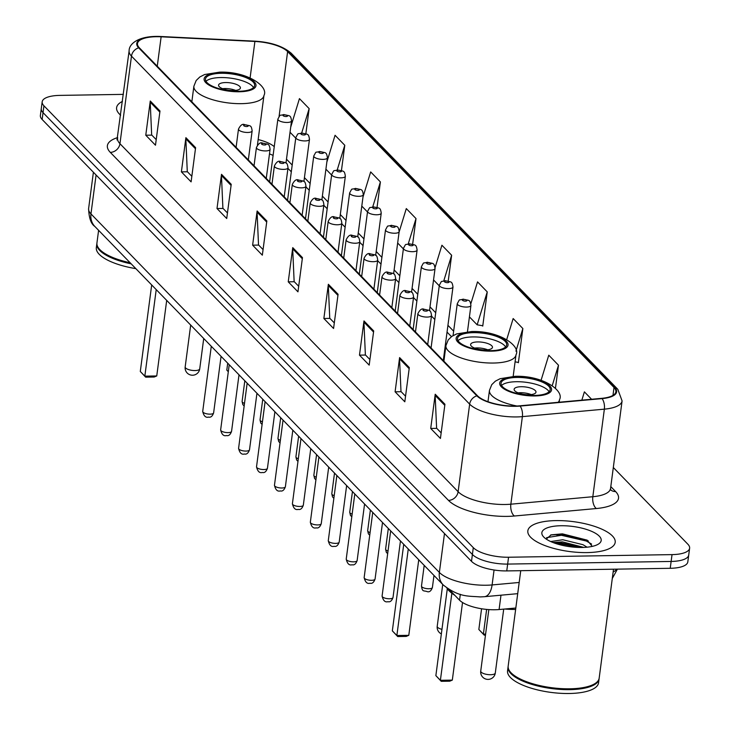 <?xml version="1.0" encoding="UTF-8"?>
<svg xmlns="http://www.w3.org/2000/svg" width="730" height="730" viewBox="0 0 730 730"><rect width="100%" height="100%" fill="white"/><g stroke="black" fill="none" stroke-linecap="round" stroke-linejoin="round"><path stroke-width="1.09" d="M515.827 608.017L499.092 609.541A27.539 9.417 -172.5 0 1 494.803 609.76A27.539 9.417 -172.5 0 1 459.544 600.179L449.415 589.758M123.397 94.371L59.769 95.393A27.539 9.417 7.5 0 0 42.185 101.789L40.378 115.477A27.539 9.417 7.5 0 0 42.139 119.483L471.498 561.333A27.539 9.417 7.5 0 0 506.757 570.915L670.231 568.296A27.539 9.417 7.5 0 0 687.815 561.89L688.718 555.055A27.539 9.417 7.5 0 1 671.135 561.452A27.539 9.417 7.5 0 0 688.718 555.055L689.622 548.212A27.539 9.417 7.5 0 0 687.861 544.206L613.319 467.501M42.185 101.789A27.539 9.417 7.5 0 0 43.937 105.795L473.295 547.646A27.539 9.417 7.5 0 0 508.555 557.236L507.66 564.08L671.135 561.452L507.66 564.08A27.539 9.417 7.5 0 1 472.401 554.49A27.539 9.417 7.5 0 0 507.66 564.08L506.757 570.915M43.937 105.795L43.043 112.639L472.401 554.49L43.043 112.639A27.539 9.417 7.5 0 1 41.282 108.633A27.539 9.417 7.5 0 0 43.043 112.639L42.139 119.483M587.057 552.592A44.056 15.065 7.5 0 0 615.198 542.354A44.056 15.065 7.5 0 0 555.968 520.599A44.056 15.065 7.5 0 0 527.836 530.847A44.056 15.065 7.5 0 0 587.057 552.592A44.056 15.065 7.5 0 0 615.198 542.354A44.056 15.065 7.5 0 0 555.968 520.599A44.056 15.065 7.5 0 0 527.836 530.847A44.056 15.065 7.5 0 0 587.057 552.592M515.152 406.053A29.373 10.047 -172.5 0 1 477.548 395.824L139.366 47.815A29.373 10.047 -172.5 0 1 137.495 43.544A29.373 10.047 -172.5 0 1 161.138 36.801L254.898 41.455A29.373 10.047 -172.5 0 1 287.62 51.593L614.012 387.484A29.373 10.047 -172.5 0 1 615.883 391.755A29.373 10.047 -172.5 0 1 601.702 398.343L519.723 405.816A29.373 10.047 -172.5 0 1 515.152 406.053M515.407 406.318A30.103 10.293 7.5 0 0 520.098 406.081L602.077 398.607A30.103 10.293 7.5 0 0 614.697 387.466L288.295 51.584A30.103 10.293 7.5 0 0 254.761 41.19L161.001 36.536A30.103 10.293 7.5 0 0 138.682 47.824L476.863 395.842A30.103 10.293 7.5 0 0 515.407 406.318M556.99 535.245A36.71 12.556 -172.5 0 1 559.764 535.245M156.22 139.64L151.667 134.95L150.216 102.2A7.346 6.333 -44.2 0 1 150.27 101.014L145.772 135.214L155.481 145.215L159.989 111.006L150.27 101.014M151.831 135.123L145.772 135.214M191.835 176.295L187.281 171.605L185.84 138.855A7.346 6.333 -44.2 0 1 185.894 137.669L181.387 171.869L191.105 181.87L195.603 147.661L185.894 137.669M187.446 171.778L181.387 171.869M227.45 212.95L222.896 208.26L221.455 175.51A7.346 6.333 -44.2 0 1 221.509 174.324L217.002 208.525L226.72 218.525L231.227 184.316L221.509 174.324M223.061 208.433L217.002 208.525M263.074 249.605L258.52 244.915L257.079 212.165A7.346 6.333 -44.2 0 1 257.124 210.979L252.626 245.18L262.335 255.181L266.842 220.971L257.124 210.979M258.685 245.079L252.626 245.18M441.166 432.872L436.604 428.181L435.162 395.432A7.346 6.333 -44.2 0 1 435.217 394.246L430.718 428.455L440.427 438.447L444.935 404.247L435.217 394.246M436.777 428.355L430.718 428.455M405.542 396.217L400.989 391.526L399.547 358.777A7.346 6.333 -44.2 0 1 399.602 357.59L395.094 391.8L404.812 401.792L409.311 367.591L399.602 357.59M401.153 391.7L395.094 391.8M369.927 359.562L365.374 354.88L363.932 322.122A7.346 6.333 -44.2 0 1 363.978 320.935L359.479 355.145L369.188 365.137L373.696 330.936L363.978 320.935M365.538 355.045L359.479 355.145M334.313 322.906L329.75 318.225L328.308 285.466A7.346 6.333 -44.2 0 1 328.363 284.28L323.865 318.49L333.573 328.482L338.081 294.281L328.363 284.28M329.914 318.389L323.865 318.49M298.689 286.251L294.135 281.57L292.693 248.821A7.346 6.333 -44.2 0 1 292.748 247.634L288.24 281.835L297.959 291.836L302.457 257.626L292.748 247.634M294.299 281.734L288.24 281.835M122.467 101.397A44.056 15.065 7.5 0 0 116.608 107.657A44.056 15.065 7.5 0 0 120.651 115.221A44.056 15.065 7.5 0 1 116.608 107.657A44.056 15.065 7.5 0 1 122.467 101.397M508.555 557.236L672.029 554.617A27.539 9.417 7.5 0 0 689.622 548.212M377.045 207.375L380.394 181.925L370.676 171.924L362.983 197.064M341.448 170.555L344.779 145.27L335.061 135.278L326.848 162.096M305.852 133.736L309.155 108.615L299.446 98.623L290.713 127.12M482.338 325.68L482.749 326.091L487.248 291.89L477.539 281.889L470.841 303.744M517.962 362.335L518.364 362.746L522.862 328.546L513.154 318.545L506.739 339.496M555.439 388.314L558.486 365.201L548.768 355.2L541.103 380.221M591.592 399.264L584.392 391.855L581.846 400.149M412.642 244.203L416.009 218.58L406.3 208.579L399.109 232.04M448.229 281.05L451.633 255.235L441.915 245.234L435.071 267.572M433.547 279.937L439.25 285.813M451.633 255.235L443.785 280.831M469.417 316.866L477.155 324.823L482.795 325.753M487.248 291.89L477.155 324.823M515.079 361.861L518.409 362.409M522.862 328.546L515.937 351.157M558.486 365.201L552.245 385.577M397.668 243.017L403.38 248.893M416.009 218.58L408.271 243.847M361.788 206.097L367.5 211.974M380.394 181.925L372.747 206.891M325.918 169.178L331.621 175.054M344.779 145.27L337.224 169.935M290.038 132.258L295.741 138.134M309.155 108.615L301.691 133.006M520.736 570.696L508.171 666.143A45.89 15.695 7.5 0 0 510.544 672.22A45.89 15.695 7.5 0 0 569.856 688.801A45.89 15.695 7.5 0 0 595.306 683.38A45.89 15.695 7.5 0 0 599.175 678.124L613.51 569.208M510.735 672.43A45.433 15.54 7.5 0 0 510.918 672.649A45.433 15.54 7.5 0 0 569.646 689.056A45.433 15.54 7.5 0 0 594.831 683.691A45.433 15.54 7.5 0 0 595.059 683.536M508.135 666.572A45.89 15.695 7.5 0 0 508.062 667.001A45.89 15.695 7.5 0 0 569.747 689.649A45.89 15.695 7.5 0 0 599.056 678.982A45.89 15.695 7.5 0 0 599.093 678.553M508.062 667.001L507.551 670.852A45.89 15.695 7.5 0 0 569.245 693.5A45.89 15.695 7.5 0 0 598.554 682.833L599.056 678.982M550.721 541.551L562.784 539.753L582.932 544.68L587.075 547.19M553.075 542.545L562.502 541.888L583.817 547.409M582.075 547.464A29.93 10.238 7.5 0 0 598.664 543.932A29.93 10.238 7.5 0 0 593.079 532.006A29.93 10.238 7.5 0 0 560.959 525.737A29.93 10.238 7.5 0 0 543.394 536.65A29.93 10.238 7.5 0 0 582.075 547.464M592.24 546.387L587.13 540.127L562.401 533.849L551.168 534.844L546.295 539.05M546.569 537.663L561.388 535.282L586.391 541.039L591.583 544.078M556.652 543.804L560.257 543.832L579.912 547.464M550.566 535.017L561.525 534.214L588.17 540.784M553.961 542.883L560.403 542.764L582.905 547.445M534.36 395.441A24.784 8.477 7.5 0 0 550.183 389.674A24.784 8.477 7.5 0 0 516.877 377.446A24.784 8.477 7.5 0 0 501.045 383.204A24.784 8.477 7.5 0 0 534.36 395.441M549.097 391.709A24.784 8.477 7.5 0 0 516.311 381.717A24.784 8.477 7.5 0 0 501.574 385.449M446.915 588.134A53.692 18.369 7.5 0 0 454.763 595.26M504.667 609.03A53.692 18.369 7.5 0 0 515.635 609.468M441.221 681.318L440.391 680.305L452.317 680.114L449.735 681.19L441.221 681.318L435.865 675.642L440.391 680.305L451.852 593.253M452.317 680.114L462.528 602.505M435.865 675.642L447.308 588.718M528.94 394.72A11.014 3.769 7.5 0 0 535.975 392.156A11.014 3.769 7.5 0 0 521.165 386.717A11.014 3.769 7.5 0 0 514.13 389.282A11.014 3.769 7.5 0 0 528.94 394.72M531.194 394.574A11.014 3.769 7.5 0 0 520.38 392.704A11.014 3.769 7.5 0 0 518.127 392.849M98.605 230.315L96.944 242.953A45.89 15.695 7.5 0 0 99.317 249.03A45.89 15.695 7.5 0 0 130.113 262.736M99.508 249.24A45.433 15.54 7.5 0 0 99.691 249.459A45.433 15.54 7.5 0 0 130.451 263.083M96.907 243.382A45.89 15.695 7.5 0 0 96.835 243.811A45.89 15.695 7.5 0 0 131.181 263.84M96.835 243.811L96.323 247.662A45.89 15.695 7.5 0 0 135.835 268.631M490.843 350.655A24.784 8.477 7.5 0 0 506.666 344.888A24.784 8.477 7.5 0 0 473.359 332.661A24.784 8.477 7.5 0 0 457.527 338.419A24.784 8.477 7.5 0 0 490.843 350.655M505.58 346.923A24.784 8.477 7.5 0 0 472.794 336.932A24.784 8.477 7.5 0 0 458.057 340.664M397.704 636.542L396.874 635.52L408.791 635.328L406.218 636.405L397.704 636.542L392.338 630.857L396.874 635.52L408.271 548.987M408.791 635.328L418.746 559.764M392.338 630.857L403.736 544.324M485.468 635.127L484.209 635.146L478.844 629.47L483.379 634.133L486.636 609.422M484.209 635.146L483.379 634.133L485.605 634.096M478.844 629.47L481.572 608.774M485.423 349.935A11.014 3.769 7.5 0 0 492.458 347.37A11.014 3.769 7.5 0 0 477.648 341.932A11.014 3.769 7.5 0 0 470.613 344.496A11.014 3.769 7.5 0 0 485.423 349.935M487.677 349.789A11.014 3.769 7.5 0 0 476.863 347.918A11.014 3.769 7.5 0 0 474.609 348.064M238.792 91.277A24.784 8.477 7.5 0 0 254.624 85.51A24.784 8.477 7.5 0 0 221.309 73.283A24.784 8.477 7.5 0 0 205.477 79.041A24.784 8.477 7.5 0 0 238.792 91.277M253.529 87.545A24.784 8.477 7.5 0 0 220.743 77.553A24.784 8.477 7.5 0 0 206.006 81.285M145.662 377.154L144.832 376.142L156.749 375.95L154.176 377.018L145.662 377.154L140.297 371.479L144.832 376.142L156.22 289.609M156.749 375.95L166.696 300.386M140.297 371.479L151.685 284.946M228.298 371.752L226.802 370.092L227.714 363.175M226.802 370.092L228.317 371.652M239.823 375.649L238.893 375.658M233.372 90.547A11.014 3.769 7.5 0 0 240.407 87.992A11.014 3.769 7.5 0 0 225.607 82.554A11.014 3.769 7.5 0 0 218.571 85.118A11.014 3.769 7.5 0 0 233.372 90.547M235.626 90.401A11.014 3.769 7.5 0 0 224.813 88.54A11.014 3.769 7.5 0 0 222.559 88.686M500.981 595.196L499.092 609.541M460.32 594.293L459.544 600.179M96.086 174.99L90.958 213.908A18.36 15.832 135.8 0 0 94.827 226.428C91.004 223.909 88.941 217.96 88.613 208.57A36.71 12.556 7.5 0 0 90.958 213.908L439.369 572.448A36.71 12.556 7.5 0 0 486.381 585.232A36.71 12.556 7.5 0 0 492.093 584.94L494.064 570.011M444.488 533.539L439.369 572.448A18.36 15.832 135.8 0 0 443.229 584.967L94.827 226.428M670.231 568.296L672.029 554.617M471.498 561.333L473.295 547.646M613.145 571.982A36.71 12.556 7.5 0 0 616.859 569.154M517.716 593.663L484.428 596.702A18.36 9.499 -95.2 0 0 492.093 584.94L519.185 582.467M610.8 486.618L615.6 491.564A45.89 15.695 -172.5 0 1 596.364 508.536L514.394 516.01A45.89 15.695 -172.5 0 1 448.485 500.397L110.303 152.378A9.18 7.911 135.8 0 0 119.948 143.691L458.121 491.71A36.71 12.556 7.5 0 0 505.133 504.494A36.71 12.556 7.5 0 0 510.854 504.193L592.824 496.719A36.71 12.556 7.5 0 0 610.554 488.48L610.745 490.131L610.143 489.401M110.303 152.378A45.89 15.695 -172.5 0 1 117.703 137.569M117.603 138.353A36.71 12.556 7.5 0 0 119.948 143.691L131.473 56.128A36.71 12.556 -172.5 0 1 129.128 50.79L117.001 139.895L117.603 139.448M614.697 387.466A9.18 7.911 135.8 0 1 617.808 389.318L622.088 400.916A36.71 12.556 -172.5 0 1 604.358 409.156L522.379 416.629A36.71 12.556 -172.5 0 1 516.658 416.93A36.71 12.556 -172.5 0 1 469.655 404.146A9.18 7.911 -44.2 0 1 476.863 395.842M520.098 406.081A9.18 4.745 -95.2 0 1 522.379 416.629L510.854 504.193A9.18 4.745 84.8 0 0 514.394 516.01M288.295 51.584A9.18 7.911 -44.2 0 1 291.416 53.427C283.176 46.218 270.912 42.121 254.615 41.154A9.18 1.998 -87.2 0 0 254.469 41.172M254.761 41.19A9.18 1.998 -87.2 0 0 254.615 41.154L160.856 36.5A9.18 1.998 -87.2 0 0 160.709 36.518M596.364 508.536A9.18 4.745 84.8 0 1 592.824 496.719L604.358 409.156A9.18 4.745 -95.2 0 0 602.077 398.607M161.001 36.536A9.18 1.998 -87.2 0 0 160.856 36.5C138.654 35.359 128.882 43.909 129.128 50.79M138.682 47.824A9.18 7.911 135.8 0 0 131.473 56.128L469.655 404.146L458.121 491.71A9.18 7.911 135.8 0 1 448.485 500.397M610.645 489.867A9.18 7.911 135.8 0 0 615.6 491.564M287.62 51.593L279.079 116.453M274.252 146.648A29.373 10.047 7.5 0 0 258.155 139.549M254.898 41.455L250.116 77.8M161.138 36.801L157.26 66.229M614.012 387.484L612.972 395.395M453.649 331.201L447.937 325.325M435.71 312.741L429.997 306.865M417.77 294.281L412.058 288.405M399.83 275.821L394.127 269.945M381.89 257.362L376.187 251.485M363.951 238.902L358.248 233.025M346.02 220.433L340.308 214.565M328.08 201.973L322.368 196.105M310.14 183.513L304.428 177.645M292.201 165.053L286.488 159.177M292.693 248.821L302.311 258.721M328.308 285.466L337.935 295.376M363.932 322.122L373.55 332.031M399.547 358.777L409.174 368.687M435.162 395.432L444.789 405.332M257.079 212.165L266.696 222.066M221.455 175.51L231.082 185.411M185.84 138.855L195.457 148.756M150.216 102.2L159.843 112.101M516.393 376.945A26.161 8.943 7.5 0 0 501.355 386.827A26.161 8.943 7.5 0 0 534.844 395.943A26.161 8.943 7.5 0 0 549.882 386.051A26.161 8.943 7.5 0 0 516.393 376.945M516.904 405.999A35.341 12.091 -172.5 0 1 489.456 390.377L491.746 384.673L495.369 381.151L500.169 378.697L515.115 376.315C542.509 375.357 564.545 390.577 559.527 399.602A35.341 12.091 -172.5 0 1 558.158 402.312M481.207 672.166A7.346 2.509 -172.5 0 1 480.732 671.098A7.346 7.346 0 0 0 490.323 679.028A7.346 7.346 0 0 0 495.296 673.014A7.346 2.509 -172.5 0 1 490.606 674.721A7.346 2.509 -172.5 0 1 481.207 672.166M472.867 332.159A26.161 8.943 7.5 0 0 457.829 342.051A26.161 8.943 7.5 0 0 491.327 351.157A26.161 8.943 7.5 0 0 506.364 341.266A26.161 8.943 7.5 0 0 472.867 332.159M493.434 363.038A35.341 12.091 -172.5 0 1 445.939 345.6L448.22 339.888L451.852 336.366L456.651 333.911L471.598 331.539C498.982 330.58 521.028 345.792 516.01 354.816A35.341 12.091 -172.5 0 1 493.434 363.038M441.951 629.342A7.346 2.509 -172.5 0 1 437.681 627.38A7.346 2.509 -172.5 0 1 437.215 626.313A7.346 7.346 0 0 0 441.358 633.905M220.825 72.781A26.161 8.943 7.5 0 0 205.787 82.663A26.161 8.943 7.5 0 0 239.276 91.77A26.161 8.943 7.5 0 0 254.314 81.888A26.161 8.943 7.5 0 0 220.825 72.781M241.393 103.66A35.341 12.091 -172.5 0 1 193.888 86.213L196.178 80.51L199.81 76.988L204.601 74.533L219.547 72.151C246.941 71.193 268.987 86.414 263.959 95.438A35.341 12.091 -172.5 0 1 241.393 103.66M185.639 368.002A7.346 2.509 -172.5 0 1 185.174 366.935A7.346 7.346 0 0 0 194.764 374.855A7.346 7.346 0 0 0 199.728 368.851A7.346 2.509 -172.5 0 1 195.038 370.557A7.346 2.509 -172.5 0 1 185.639 368.002M389.501 598.764A5.511 1.88 7.5 0 0 393.014 597.487C391.8 600.881 390.112 602.286 387.949 601.684C385.121 602.515 383.168 600.635 382.091 596.045A5.511 1.88 7.5 0 0 389.501 598.764M427.707 344.533L431.53 315.47A6.88 2.354 -172.5 0 1 427.132 317.076A6.88 2.354 -172.5 0 1 417.879 313.672L415.47 331.949M426.074 311.135A2.29 0.785 7.5 0 0 427.397 310.268A2.29 0.785 7.5 0 0 424.459 309.465A2.29 0.785 7.5 0 0 423.135 310.332A2.29 0.785 7.5 0 0 426.074 311.135M371.561 580.304A5.511 1.88 7.5 0 0 375.074 579.027C373.86 582.421 372.181 583.817 370.01 583.224C367.181 584.055 365.228 582.175 364.151 577.585A5.511 1.88 7.5 0 0 371.561 580.304M409.767 326.073L413.591 297.01A6.88 2.354 -172.5 0 1 409.192 298.616A6.88 2.354 -172.5 0 1 399.94 295.212L397.531 313.489M408.143 292.675A2.29 0.785 7.5 0 0 409.457 291.799A2.29 0.785 7.5 0 0 406.519 291.005A2.29 0.785 7.5 0 0 405.205 291.872A2.29 0.785 7.5 0 0 408.143 292.675M353.621 561.845A5.511 1.88 7.5 0 0 357.134 560.567C355.93 563.962 354.242 565.358 352.07 564.764C349.241 565.595 347.288 563.715 346.221 559.125A5.511 1.88 7.5 0 0 353.621 561.845M391.827 307.613L395.651 278.55A6.88 2.354 -172.5 0 1 391.253 280.156A6.88 2.354 -172.5 0 1 382 276.752L379.6 295.029M390.203 274.206A2.29 0.785 7.5 0 0 391.517 273.339A2.29 0.785 7.5 0 0 388.579 272.546A2.29 0.785 7.5 0 0 387.265 273.412A2.29 0.785 7.5 0 0 390.203 274.206M335.681 543.385A5.511 1.88 7.5 0 0 339.195 542.098C337.99 545.502 336.302 546.898 334.139 546.305C331.301 547.135 329.349 545.255 328.281 540.665A5.511 1.88 7.5 0 0 335.681 543.385M373.888 289.153L377.711 260.09A6.88 2.354 -172.5 0 1 373.322 261.696A6.88 2.354 -172.5 0 1 364.06 258.292L361.66 276.57M372.263 255.746A2.29 0.785 7.5 0 0 373.577 254.879A2.29 0.785 7.5 0 0 370.639 254.086A2.29 0.785 7.5 0 0 369.325 254.952A2.29 0.785 7.5 0 0 372.263 255.746M317.742 524.925A5.511 1.88 7.5 0 0 321.255 523.638C320.05 527.042 318.362 528.438 316.2 527.845C313.362 528.675 311.409 526.795 310.341 522.205A5.511 1.88 7.5 0 0 317.742 524.925M355.948 270.693L359.771 241.63A6.88 2.354 -172.5 0 1 355.382 243.227A6.88 2.354 -172.5 0 1 346.13 239.832L343.721 258.11M354.324 237.287A2.29 0.785 7.5 0 0 355.638 236.42A2.29 0.785 7.5 0 0 352.7 235.626A2.29 0.785 7.5 0 0 351.385 236.493A2.29 0.785 7.5 0 0 354.324 237.287M299.802 506.465A5.511 1.88 7.5 0 0 303.324 505.178C302.111 508.582 300.422 509.978 298.26 509.385C295.431 510.215 293.478 508.336 292.401 503.746A5.511 1.88 7.5 0 0 299.802 506.465M338.008 252.233L341.841 223.17A6.88 2.354 -172.5 0 1 337.442 224.767A6.88 2.354 -172.5 0 1 328.19 221.373L325.781 239.65M336.384 218.827A2.29 0.785 7.5 0 0 337.707 217.96A2.29 0.785 7.5 0 0 334.769 217.166A2.29 0.785 7.5 0 0 333.446 218.033A2.29 0.785 7.5 0 0 336.384 218.827M281.862 488.005A5.511 1.88 7.5 0 0 285.384 486.718C284.171 490.122 282.483 491.518 280.32 490.925C277.491 491.755 275.538 489.867 274.462 485.286A5.511 1.88 7.5 0 0 281.862 488.005M320.068 233.773L323.901 204.71A6.88 2.354 -172.5 0 1 319.503 206.307A6.88 2.354 -172.5 0 1 310.25 202.913L307.841 221.19M318.444 200.367A2.29 0.785 7.5 0 0 319.767 199.5A2.29 0.785 7.5 0 0 316.829 198.706A2.29 0.785 7.5 0 0 315.506 199.573A2.29 0.785 7.5 0 0 318.444 200.367M263.922 469.545A5.511 1.88 7.5 0 0 267.445 468.258C266.231 471.662 264.543 473.058 262.38 472.465C259.551 473.286 257.599 471.407 256.522 466.826A5.511 1.88 7.5 0 0 263.922 469.545M302.138 215.314L305.961 186.25A6.88 2.354 -172.5 0 1 301.563 187.847A6.88 2.354 -172.5 0 1 292.31 184.453L289.901 202.73M300.505 181.907A2.29 0.785 7.5 0 0 301.828 181.04A2.29 0.785 7.5 0 0 298.889 180.246A2.29 0.785 7.5 0 0 297.566 181.113A2.29 0.785 7.5 0 0 300.505 181.907M245.992 451.076A5.511 1.88 7.5 0 0 249.505 449.799C248.291 453.193 246.603 454.598 244.44 454.005C241.612 454.827 239.659 452.947 238.582 448.366A5.511 1.88 7.5 0 0 245.992 451.076M284.198 196.854L288.022 167.79A6.88 2.354 -172.5 0 1 283.623 169.387A6.88 2.354 -172.5 0 1 274.37 165.993L271.962 184.27M282.565 163.447A2.29 0.785 7.5 0 0 283.888 162.58A2.29 0.785 7.5 0 0 280.95 161.777A2.29 0.785 7.5 0 0 279.626 162.653A2.29 0.785 7.5 0 0 282.565 163.447M228.052 432.616A5.511 1.88 7.5 0 0 231.565 431.339C230.361 434.733 228.672 436.138 226.501 435.545C223.672 436.367 221.719 434.487 220.643 429.906A5.511 1.88 7.5 0 0 228.052 432.616M266.258 178.394L270.082 149.331A6.88 2.354 -172.5 0 1 265.684 150.928A6.88 2.354 -172.5 0 1 256.431 147.533L254.031 165.81M264.634 144.987A2.29 0.785 7.5 0 0 265.948 144.12A2.29 0.785 7.5 0 0 263.01 143.317A2.29 0.785 7.5 0 0 261.696 144.184A2.29 0.785 7.5 0 0 264.634 144.987M210.112 414.156A5.511 1.88 7.5 0 0 213.625 412.879C212.421 416.273 210.733 417.679 208.561 417.085C205.732 417.907 203.779 416.027 202.712 411.437A5.511 1.88 7.5 0 0 210.112 414.156M248.319 159.934L252.142 130.871A6.88 2.354 -172.5 0 1 247.744 132.468A6.88 2.354 -172.5 0 1 238.491 129.073L236.091 147.35M246.694 126.527A2.29 0.785 7.5 0 0 248.008 125.66A2.29 0.785 7.5 0 0 245.07 124.857A2.29 0.785 7.5 0 0 243.756 125.724A2.29 0.785 7.5 0 0 246.694 126.527M432.406 587.477C431.193 590.871 429.505 592.276 427.342 591.683C423.811 590.223 422.387 592.514 421.484 586.044A5.511 1.88 7.5 0 0 428.884 588.754A5.511 1.88 7.5 0 0 432.406 587.477L433.985 575.459M466.525 307.065A6.88 2.354 -172.5 0 1 457.272 303.671C460.511 298.004 458.02 300.815 463.212 299.145C468.888 300.906 469.983 298.88 470.923 305.469A6.88 2.354 -172.5 0 1 466.525 307.065M463.851 299.455A2.29 0.785 7.5 0 0 462.528 300.322A2.29 0.785 7.5 0 0 465.466 301.125A2.29 0.785 7.5 0 0 466.789 300.258A2.29 0.785 7.5 0 0 463.851 299.455M448.585 288.605A6.88 2.354 -172.5 0 1 439.332 285.211C442.581 279.544 440.08 282.355 445.273 280.685C450.957 282.446 452.043 280.42 452.983 287.009A6.88 2.354 -172.5 0 1 448.585 288.605M445.911 280.995A2.29 0.785 7.5 0 0 444.588 281.862A2.29 0.785 7.5 0 0 447.526 282.665A2.29 0.785 7.5 0 0 448.85 281.798A2.29 0.785 7.5 0 0 445.911 280.995M387.666 553.678L386.316 552.291L385.604 549.115A5.511 1.88 7.5 0 0 388.013 551.059M430.645 270.146A6.88 2.354 -172.5 0 1 421.392 266.751C424.641 261.084 422.141 263.895 427.333 262.225C433.018 263.986 434.113 261.96 435.043 268.549A6.88 2.354 -172.5 0 1 430.645 270.146M427.972 262.535A2.29 0.785 7.5 0 0 426.658 263.402A2.29 0.785 7.5 0 0 429.596 264.205A2.29 0.785 7.5 0 0 430.91 263.338A2.29 0.785 7.5 0 0 427.972 262.535M369.736 535.218L368.385 533.831L367.674 530.655A5.511 1.88 7.5 0 0 370.073 532.599M412.705 251.686A6.88 2.354 -172.5 0 1 403.453 248.291C406.701 242.625 404.201 245.435 409.402 243.765C415.078 245.526 416.173 243.501 417.104 250.089A6.88 2.354 -172.5 0 1 412.705 251.686M410.032 244.076A2.29 0.785 7.5 0 0 408.718 244.942A2.29 0.785 7.5 0 0 411.656 245.745A2.29 0.785 7.5 0 0 412.97 244.879A2.29 0.785 7.5 0 0 410.032 244.076M351.796 516.758L350.446 515.371L349.734 512.195A5.511 1.88 7.5 0 0 352.143 514.139M394.775 233.226A6.88 2.354 -172.5 0 1 385.513 229.831C388.762 224.165 386.261 226.975 391.462 225.305C397.138 227.066 398.233 225.041 399.164 231.629A6.88 2.354 -172.5 0 1 394.775 233.226M392.092 225.616A2.29 0.785 7.5 0 0 390.778 226.482A2.29 0.785 7.5 0 0 393.716 227.286A2.29 0.785 7.5 0 0 395.03 226.419A2.29 0.785 7.5 0 0 392.092 225.616M333.856 498.298L332.506 496.902L331.794 493.736A5.511 1.88 7.5 0 0 334.203 495.679M376.835 214.766A6.88 2.354 -172.5 0 1 367.582 211.371C370.822 205.705 368.321 208.515 373.523 206.845C379.198 208.607 380.293 206.581 381.233 213.16A6.88 2.354 -172.5 0 1 376.835 214.766M374.161 207.156A2.29 0.785 7.5 0 0 372.838 208.023A2.29 0.785 7.5 0 0 375.777 208.826A2.29 0.785 7.5 0 0 377.1 207.959A2.29 0.785 7.5 0 0 374.161 207.156M315.917 479.838L314.566 478.442L313.854 475.276A5.511 1.88 7.5 0 0 316.263 477.219M358.895 196.306A6.88 2.354 -172.5 0 1 349.643 192.903C352.882 187.245 350.391 190.055 355.583 188.386C361.259 190.138 362.354 188.121 363.294 194.7A6.88 2.354 -172.5 0 1 358.895 196.306M356.222 188.696A2.29 0.785 7.5 0 0 354.899 189.563A2.29 0.785 7.5 0 0 357.837 190.366A2.29 0.785 7.5 0 0 359.16 189.499A2.29 0.785 7.5 0 0 356.222 188.696M297.977 461.378L296.626 459.982L295.915 456.816A5.511 1.88 7.5 0 0 298.324 458.759M340.956 177.846A6.88 2.354 -172.5 0 1 331.703 174.443C334.942 168.785 332.451 171.596 337.643 169.926C343.319 171.678 344.414 169.661 345.354 176.24A6.88 2.354 -172.5 0 1 340.956 177.846M338.282 170.236A2.29 0.785 7.5 0 0 336.959 171.103A2.29 0.785 7.5 0 0 339.897 171.906A2.29 0.785 7.5 0 0 341.22 171.039A2.29 0.785 7.5 0 0 338.282 170.236M280.037 442.918L278.687 441.522L277.975 438.356A5.511 1.88 7.5 0 0 280.384 440.299M323.016 159.386A6.88 2.354 -172.5 0 1 313.763 155.983C317.002 150.325 314.511 153.136 319.704 151.466C325.388 153.218 326.474 151.201 327.414 157.78A6.88 2.354 -172.5 0 1 323.016 159.386M320.342 151.776A2.29 0.785 7.5 0 0 319.019 152.643A2.29 0.785 7.5 0 0 321.957 153.446A2.29 0.785 7.5 0 0 323.28 152.57A2.29 0.785 7.5 0 0 320.342 151.776M262.097 424.459L260.747 423.062L260.035 419.896A5.511 1.88 7.5 0 0 262.444 421.83M305.076 140.927A6.88 2.354 -172.5 0 1 295.823 137.523C299.072 131.865 296.572 134.676 301.764 133.006C307.449 134.758 308.534 132.741 309.474 139.321A6.88 2.354 -172.5 0 1 305.076 140.927M302.402 133.316A2.29 0.785 7.5 0 0 301.088 134.183A2.29 0.785 7.5 0 0 304.018 134.977A2.29 0.785 7.5 0 0 305.341 134.11A2.29 0.785 7.5 0 0 302.402 133.316M244.167 405.999L242.816 404.602L242.105 401.436A5.511 1.88 7.5 0 0 244.504 403.371M287.136 122.467A6.88 2.354 -172.5 0 1 277.884 119.063C281.132 113.406 278.632 116.216 283.824 114.537C289.509 116.298 290.604 114.281 291.535 120.861A6.88 2.354 -172.5 0 1 287.136 122.467M284.463 114.856A2.29 0.785 7.5 0 0 283.149 115.723A2.29 0.785 7.5 0 0 286.087 116.517A2.29 0.785 7.5 0 0 287.401 115.65A2.29 0.785 7.5 0 0 284.463 114.856M484.428 596.702L480.194 596.921C468.341 595.89 459.243 597.532 443.229 584.967M88.613 208.57L93.403 172.234M617.425 569.144L612.288 578.461M617.808 389.318L291.416 53.427M622.088 400.916L610.554 488.48M451.469 336.639L447.043 332.095M434.815 319.512L431.457 316.053M416.876 301.052L413.518 297.594M398.936 282.592L395.578 279.134M381.005 264.132L377.638 260.665M363.065 245.672L359.698 242.205M345.126 227.213L341.759 223.745M327.186 208.753L323.819 205.285M309.246 190.293L305.879 186.825M291.307 171.824L287.948 168.365M273.102 155.38L269.489 153.866M594.831 683.691L595.306 683.38M487.969 401.701L489.456 390.377M559.18 402.221L559.527 399.602M488.835 609.605L480.732 671.098M503.709 609.121L495.296 673.014M443.886 361.186L445.939 345.6M513.172 376.379L516.01 354.816M442.727 584.447L437.215 626.313M191.835 101.808L193.888 86.213M257.416 145.179L263.959 95.438M190.685 325.069L185.174 366.935M203.725 338.492L199.728 368.851M393.014 597.487L400.46 540.948M431.53 315.47C430.59 308.89 429.505 310.907 423.82 309.155C421.812 308.288 419.832 309.794 417.879 313.672M382.091 596.045L390.669 530.883M375.074 579.027L382.52 522.488M413.591 297.01C412.651 290.43 411.565 292.447 405.88 290.695C403.873 289.828 401.892 291.334 399.94 295.212M364.151 577.585L372.738 512.423M357.134 560.567L364.58 504.029M395.651 278.55C394.72 271.971 393.625 273.987 387.94 272.235C385.933 271.368 383.953 272.874 382 276.752M346.221 559.125L354.798 493.964M339.195 542.098L346.64 485.569M377.711 260.09C376.78 253.511 375.685 255.527 370.01 253.766C367.993 252.909 366.013 254.414 364.06 258.292M328.281 540.665L336.858 475.504M321.255 523.638L328.701 467.109M359.771 241.63C358.841 235.051 357.746 237.067 352.07 235.306C350.053 234.449 348.073 235.954 346.13 239.832M310.341 522.205L318.919 457.035M303.324 505.178L310.761 448.649M341.841 223.17C340.901 216.591 339.806 218.608 334.13 216.846C332.113 215.989 330.133 217.494 328.19 221.373M292.401 503.746L300.979 438.575M285.384 486.718L292.821 430.189M323.901 204.71C322.961 198.131 321.866 200.148 316.19 198.387C314.183 197.529 312.194 199.035 310.25 202.913M274.462 485.286L283.039 420.115M267.445 468.258L274.891 411.729M305.961 186.25C305.021 179.671 303.926 181.688 298.251 179.927C296.243 179.069 294.263 180.575 292.31 184.453M256.522 466.826L265.099 401.655M249.505 449.799L256.951 393.269M288.022 167.79C287.082 161.202 285.996 163.228 280.311 161.467C278.303 160.6 276.323 162.115 274.37 165.993M238.582 448.366L247.16 383.195M231.565 431.339L239.011 374.809M270.082 149.331C269.151 142.742 268.056 144.768 262.371 143.007C260.364 142.14 258.384 143.655 256.431 147.533M220.643 429.906L229.229 364.735M213.625 412.879L221.071 356.34M252.142 130.871C251.211 124.282 250.116 126.308 244.431 124.547C242.424 123.68 240.444 125.195 238.491 129.073M202.712 411.437L211.289 346.276M421.484 586.044L424.203 565.385M453.065 335.59L457.272 303.671M467.465 331.73L470.923 305.469M431.065 348L439.332 285.211M443.293 360.584L452.983 287.009M385.604 549.115L388.323 528.465M413.125 329.54L421.392 266.751M429.486 310.779L435.043 268.549M367.674 530.655L370.393 510.005M395.185 311.08L403.453 248.291M411.547 292.319L417.104 250.089M349.734 512.195L352.453 491.545M377.255 292.62L385.513 229.831M393.607 273.86L399.164 231.629M331.794 493.736L334.513 473.086M359.315 274.161L367.582 211.371M375.667 255.4L381.233 213.16M313.854 475.276L316.574 454.626M341.375 255.692L349.643 192.903M357.727 236.931L363.294 194.7M295.915 456.816L298.634 436.166M323.436 237.232L331.703 174.443M339.788 218.471L345.354 176.24M277.975 438.356L280.694 417.706M305.496 218.772L313.763 155.983M321.857 200.011L327.414 157.78M260.035 419.896L262.754 399.246M287.556 200.312L295.823 137.523M303.917 181.551L309.474 139.321M242.105 401.436L244.815 380.786M269.616 181.852L277.884 119.063M285.977 163.091L291.535 120.861"/></g></svg>
